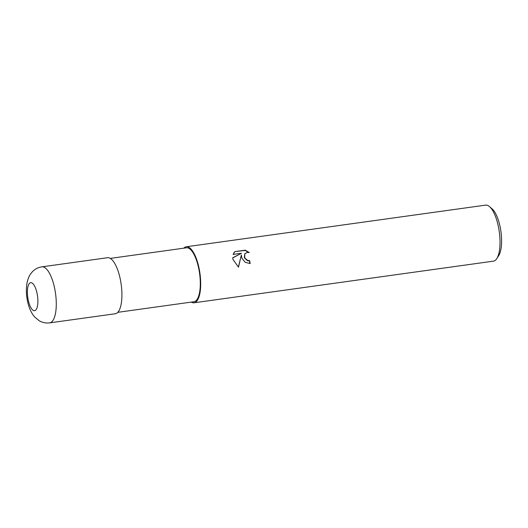 <?xml version="1.0" encoding="UTF-8"?>
<svg xmlns="http://www.w3.org/2000/svg" width="528" height="528" viewBox="0 0 528 528"><rect width="100%" height="100%" fill="white"/><g stroke="black" fill="none" stroke-linecap="round" stroke-linejoin="round"><path stroke-width="0.79" d="M117.81 312.325L193.934 301.739A27.225 9.491 -97.9 0 0 197.842 264.713A27.225 9.491 -97.9 0 0 186.437 247.81L110.312 258.397M241.903 258.238L241.369 254.951L238.498 267.148L232.967 259.479L232.69 257.796L241.468 253.235L233.072 254.404L234.887 251.618L245.243 250.173L249.302 252.562L247.289 252.417L244.847 253.763L244.682 257.849L247.599 260.416L249.599 260.608A28.281 9.86 82.1 0 1 250.173 263.545L245.223 262.35L241.903 258.238M191.288 302.102A28.281 9.86 -97.9 0 0 194.08 302.788L493.416 261.155A28.281 9.86 -97.9 0 0 496.769 258.641A28.281 9.86 -97.9 0 0 497.475 222.691A28.281 9.86 -97.9 0 0 489.535 206.633A28.281 9.86 -97.9 0 0 485.628 205.128L186.292 246.761A28.281 9.86 -97.9 0 0 183.784 248.18M194.08 302.788A28.281 9.86 -97.9 0 0 198.139 264.323A28.281 9.86 -97.9 0 0 186.292 246.761M496.769 258.641L498.67 255.73A25.456 8.87 -97.9 0 0 499.303 223.37A25.456 8.87 -97.9 0 0 492.162 208.916L489.535 206.633M249.929 263.578A27.575 9.61 -97.9 0 0 249.401 260.872L247.394 260.68L244.312 257.73L244.748 253.902M238.385 267.076L241.369 254.951M241.468 253.235L232.703 257.948M248.629 252.424L245.038 250.45L234.881 251.625M234.683 251.889L233.97 252.648M49.665 322.872L115.309 313.744A28.281 9.86 -97.9 0 0 119.368 275.279A28.281 9.86 -97.9 0 0 107.521 257.717L41.87 266.845A28.281 9.86 -97.9 0 1 53.724 284.407A28.281 9.86 -97.9 0 1 49.665 322.872L49.665 322.872C45.83 323.341 42.28 322.595 39.019 320.635L34.723 317.044C31.733 313.625 29.535 309.17 28.123 303.692C26.275 296.571 25.898 289.687 27.001 283.041C28.083 277.695 29.898 274.864 30.604 273.933L32.3 271.834C34.894 269.095 38.089 267.432 41.87 266.845M28.664 301.91A14.144 4.93 -97.9 0 0 36.082 309.698A14.144 4.93 -97.9 0 0 36.617 291.456A14.144 4.93 -97.9 0 0 29.205 283.668A14.144 4.93 -97.9 0 0 28.664 301.91"/></g></svg>
